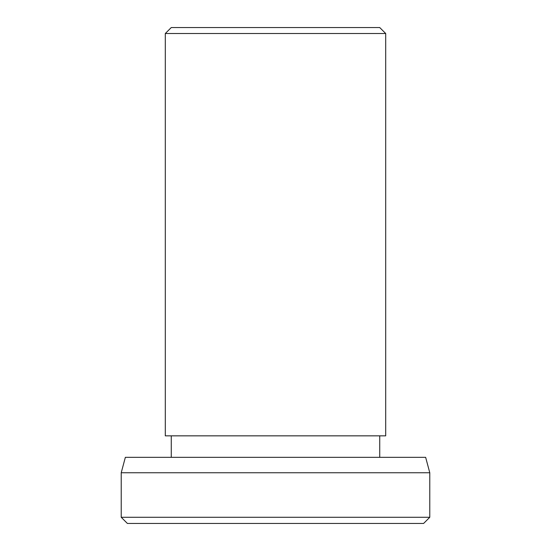 <?xml version="1.0" encoding="UTF-8"?>
<svg xmlns="http://www.w3.org/2000/svg" width="551" height="551" viewBox="0 0 551 551"><rect width="100%" height="100%" fill="white"/><g stroke="black" fill="none" stroke-linecap="round" stroke-linejoin="round"><path stroke-width="0.83" d="M275.5 33.515L165.3 33.515L165.3 435.841L385.7 435.841L385.7 33.515L275.5 33.515M165.3 33.515L171.265 27.55L379.735 27.55L385.7 33.515M121.22 472.758L125.352 457.33L425.647 457.33L429.78 472.758L121.22 472.758L121.22 517.279L429.78 517.279L423.609 523.45L127.391 523.45L121.22 517.279M171.265 435.841L171.265 457.33M429.78 472.758L429.78 517.279M379.735 435.841L379.735 457.33"/></g></svg>
